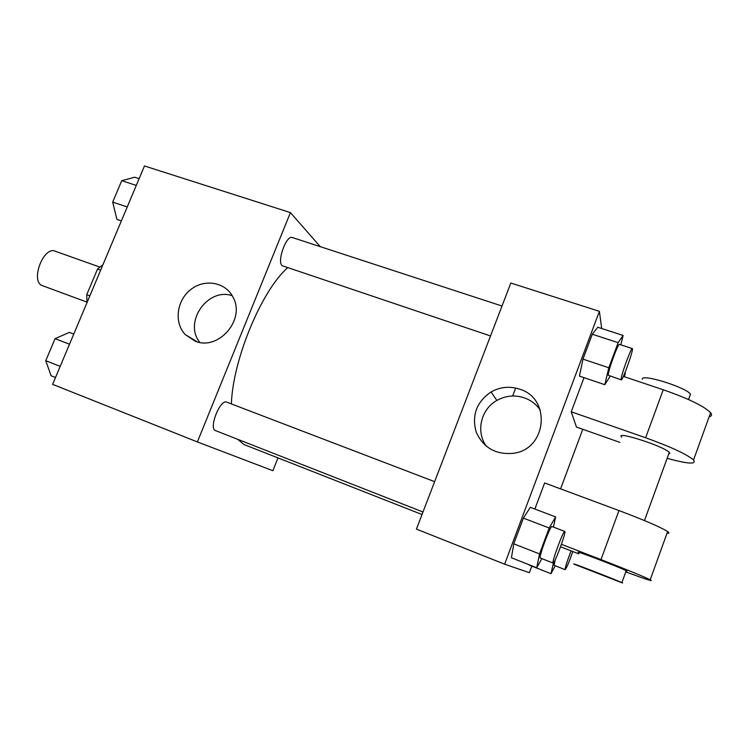 <?xml version="1.0" encoding="UTF-8"?>
<svg xmlns="http://www.w3.org/2000/svg" width="749" height="749" viewBox="0 0 749 749"><rect width="100%" height="100%" fill="white"/><g stroke="black" fill="none" stroke-linecap="round" stroke-linejoin="round"><path stroke-width="1.12" d="M99.608 267L55.108 251.177C43.704 246 30.363 280.388 41.841 285.453L86.921 302.1M89.871 295.827L86.744 294.685L97.539 269.05L102.997 264.594M86.744 294.685L87.006 302.624M100.656 270.164L97.539 269.05M277.982 457.911L272.879 470.718L197.38 441.938L52.636 384.349L144.473 165.969L290.425 212.604L320.3 246.674M237.742 439.317L243.94 444.522L422.015 514.526M287.607 267.777C261.682 290.35 232.705 359.894 231.385 403.926M197.38 441.938L290.425 212.604M501.999 306.023L292.344 237.536C286.38 234.69 276.699 261.513 282.176 265.708L490.511 335.964M422.988 511.988L215.534 430.609C208.372 428.662 220.178 398.74 226.741 402.157L434.626 481.663M195.152 341.141L185.228 334.56C173.824 322.576 176.661 300.358 190.789 289.526C204.711 278.413 225.692 282.12 233.089 297.334C245.691 319.645 218.39 351.141 195.152 341.141M199.843 342.387C183.28 322.388 207.604 287.288 232.181 295.658M515.668 388.048L512.653 396.006L515.668 388.048M531.818 566.113L529.374 572.685L504.629 564.194L416.425 529.103L510.818 283.028L599.397 311.331L601.69 328.511M55.52 377.505L51.082 375.755L45.755 360.718L55.061 338.679L69.329 332.387L73.776 334.073M60.201 366.364L45.755 360.718M69.517 344.212L55.061 338.679M121.375 220.908L116.9 219.391L112.687 202.099L121.731 180.678L134.661 177.213L139.136 178.665M127.236 206.958L112.687 202.099M136.29 185.424L121.731 180.678M541.855 558.623L536.715 567.761L539.542 553.923L549.186 527.998L555.627 516.913L553.436 527.099M564.774 531.434L551.985 526.547C550.496 524.965 538.288 557.958 540.338 558.024L553.127 563.051C554.494 564.325 566.628 531.369 564.774 531.434C563.51 529.936 551.283 563.061 553.118 563.042M555.627 516.913L530.311 507.307L523.401 518.121L530.311 507.307M536.715 567.761L511.427 557.762L513.767 543.83L523.401 518.121L549.186 527.998M539.542 553.923L513.767 543.83L523.401 518.121M610.163 376.167L604.789 384.696L608.815 367.75L618.15 342.668L623.112 335.449L620.818 344.84M632.306 348.594L619.46 344.4C618.131 342.967 607.486 372.422 608.3 375.277L621.239 379.893C622.578 381.101 634.122 348.482 632.306 348.594C631.182 347.227 620.5 376.784 621.108 379.574L621.239 379.893M623.112 335.449L597.739 327.229L592.29 334.232L597.739 327.229M604.789 384.696L579.436 376.11L582.965 359.127L592.29 334.232L618.15 342.668M608.815 367.75L582.965 359.127L592.29 334.232M555.234 565.767L551.011 573.697L553.445 562.883M571.084 550.871C567.077 561.31 565.102 567.573 565.149 569.652L554.12 565.326L555.187 559.878M551.011 573.697L529.14 565.046M565.158 569.661C566.544 568.126 569.1 562.087 572.807 551.536M623.571 375.942L625.321 373.114L624.385 376.756M625.321 373.114L624.853 372.965M519.628 389.162C551.292 398.309 547.079 448.848 513.805 453.257C495.96 454.999 483.414 447.921 476.177 432.023C471.589 415.283 476.561 401.923 491.082 391.942C500.201 386.887 509.713 385.96 519.628 389.162M416.425 529.103L510.818 283.028M504.629 564.194L599.397 311.331M540.235 409.993C536.228 404.263 530.929 400.209 524.319 397.841C514.778 394.742 505.631 395.612 496.859 400.453C480.877 409.235 475.643 431.696 486.354 446.292M582.769 429.28L560.58 488.882M579.436 376.11L582.965 359.127M511.427 557.762L513.767 543.83M619.854 442.369L576.458 427.052L571.234 411.791L583.995 377.655M667.059 533.157C669.353 533.41 669.55 532.876 667.649 531.537C660.346 527.034 644.121 520.04 618.964 510.556L544.626 482.955L534.87 509.039M621.773 437.163C613.908 430.235 663.829 446.123 669.288 452.405L669.812 453.388L668.735 453.931M623.365 376.41L663.24 389.761L645.638 437.772L571.234 411.791M645.638 437.772C670.776 446.825 686.739 454.222 693.537 459.97C696.804 464.567 688.003 464.015 667.134 458.313M579.146 552.771C570.214 548.446 619.657 567.227 626.23 570.682L626.96 571.122L626.117 570.991M561.422 544.317L600.988 559.597C626.164 569.38 642.567 576.093 650.207 579.754C654.354 582.076 646.218 579.454 625.789 571.89M578.752 553.839L560.542 546.789M622.625 583.031L574.839 564.456C565.795 560.402 615.191 579.483 621.876 582.638L622.625 583.031M663.24 389.761C688.359 398.524 704.154 406.183 710.614 412.746C712.224 414.824 711.737 416.163 709.153 416.772M689.717 396.287L690.484 394.18C686.299 387.317 640.779 373.274 642.342 379.191M618.964 510.556L600.988 559.597M197.109 341.778L185.228 334.56M491.082 391.942L496.859 400.453M644.477 520.564L669.288 452.405M621.876 582.638L626.23 570.682M690.484 394.18L688.537 399.545M667.649 531.537L650.207 579.754M710.614 412.746L693.537 459.97"/></g></svg>
